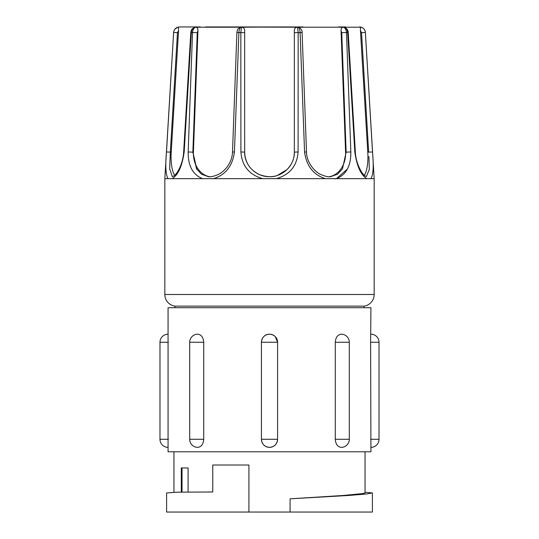 <?xml version="1.0" encoding="UTF-8"?>
<svg xmlns="http://www.w3.org/2000/svg" width="539" height="539" viewBox="0 0 539 539"><rect width="100%" height="100%" fill="white"/><g stroke="black" fill="none" stroke-linecap="round" stroke-linejoin="round"><path stroke-width="0.81" d="M372.449 150.981L365.375 32.475L361.534 32.657L360.436 30.534C360.335 28.446 360.598 27.334 361.224 27.206C363.69 28.082 365.078 29.84 365.375 32.475C365.085 29.847 363.697 28.089 361.224 27.206L359.513 26.95A5.882 5.882 0 0 1 365.381 32.475L374.167 178.652L164.833 178.652L164.833 294.489A11.757 11.757 0 0 0 174.966 306.139L174.966 307.722M374.167 178.652L374.167 294.489A11.757 11.757 0 0 1 364.034 306.139L174.966 306.139M325.361 178.652C313.348 174.798 306.415 165.897 304.562 151.958L300.095 32.475C299.953 29.847 299.3 28.089 298.148 27.206L361.224 27.206M303.14 26.95L205.406 26.95L297.548 27.206L298.161 32.475L298.101 151.958C297.056 165.891 289.8 174.791 276.332 178.652M335.278 439.285C335.696 444.197 337.677 446.892 341.221 447.37A8.085 8.085 0 0 0 349.306 439.285L335.278 439.285L335.278 342.265C335.696 337.353 337.677 334.658 341.221 334.18A8.085 8.085 0 0 1 349.306 342.265L335.278 342.265M203.722 342.265C203.304 337.353 201.323 334.658 197.779 334.18A8.085 8.085 0 0 0 189.694 342.265L189.694 439.285A8.085 8.085 0 0 0 197.779 447.37C201.323 446.892 203.304 444.197 203.722 439.285L203.722 342.265L189.694 342.265M275.261 336.599L277.578 342.265L261.415 342.265L261.415 439.285C261.9 444.197 264.595 446.892 269.5 447.37C274.405 446.892 277.1 444.197 277.578 439.285L261.422 439.285A8.085 8.085 0 0 0 269.5 447.37A8.085 8.085 0 0 0 277.585 439.285L277.585 342.265C277.1 337.353 274.405 334.658 269.5 334.18C264.595 334.658 261.9 337.353 261.422 342.265L261.516 342.265M370.933 334.18A8.085 8.085 0 0 1 379.018 342.265L370.61 342.265L370.933 307.722L168.067 307.722L168.067 334.18A8.085 8.085 0 0 0 159.982 342.265L159.982 439.285A8.085 8.085 0 0 0 168.067 447.37L168.067 334.18M168.067 447.37L168.067 451.783L370.933 451.783L370.61 342.265M379.018 342.265L379.018 439.285A8.085 8.085 0 0 1 370.933 447.37M173.949 451.783L173.949 492.262M188.098 492.04L188.098 467.953L181.293 467.953L181.293 492.114M210.102 491.979L212.757 491.979L212.757 465.009L248.917 465.009L248.917 512.05L166.598 512.05L166.598 492.942L177.607 492.174L212.757 491.986M290.083 512.05L290.083 498.818L349.198 495.429L366.426 493.993L372.402 492.942L372.402 512.05L248.917 512.05M290.083 498.818L342.804 495.509L362.565 493.603L365.051 492.942L365.051 451.783M364.034 306.139L364.034 307.722M182.027 492.1L182.027 467.953M372.402 492.942L365.051 492.262M168.06 178.652C165.709 174.798 165.19 165.897 166.497 151.958L173.625 32.475C173.915 29.847 175.303 28.089 177.776 27.206C178.396 27.327 178.658 28.439 178.564 30.534L171.22 152.193A24.841 7.661 -86.2 0 0 174.724 175.31M196.951 169.536L192.861 152.133L196.486 168.781L201.411 174.171L208.061 176.59C210.311 177.142 213.72 176.442 218.275 174.474C221.145 173.1 223.954 170.775 226.697 167.501C230.409 162.596 232.343 157.442 232.498 152.025L234.438 151.958C232.585 165.891 225.652 174.791 213.639 178.652L212.225 178.78M334.679 178.833L336.417 178.652L347.379 169.078M366.722 178.652C360.746 174.798 356.784 165.897 354.83 151.958L355.336 151.958C355.524 161.289 360.827 172.601 364.398 175.424L366.311 176.677L369.323 169.347L368.919 156.532M361.534 32.657L368.663 152.133L372.503 151.958C373.81 165.891 373.291 174.791 370.94 178.652M354.83 151.958L347.662 32.475C347.392 29.847 346.139 28.089 343.895 27.206L344.057 27.206C346.759 28.25 348.14 30.009 348.207 32.475L346.469 32.475L350.835 151.958C350.997 165.891 346.193 174.791 336.417 178.652M304.562 151.958L306.502 152.025C306.421 161.114 313.536 171.261 320.725 174.474C325.313 176.442 328.716 177.149 330.939 176.597L337.589 174.164L342.514 168.788L346.139 152.133L341.733 32.657L341.059 30.534C341.046 28.446 341.867 27.334 343.525 27.206C345.277 28.082 346.26 29.84 346.469 32.475L341.733 32.657M262.668 178.652C249.207 174.798 241.95 165.897 240.899 151.958L240.839 32.475L241.452 27.206C243.5 27.327 244.565 28.439 244.659 30.534L244.659 152.133C244.396 165.527 256.14 176.94 269.527 176.684C282.854 176.94 294.624 165.473 294.341 152.133L294.341 30.534C294.429 28.446 295.5 27.334 297.548 27.206M244.659 32.657L236.904 32.542C237.605 28.708 237.376 29.571 239.747 27.415L240.852 27.206C239.7 28.082 239.053 29.84 238.905 32.475L234.438 151.958M166.497 151.958L170.337 152.133L169.664 168.848L172.298 176.61M202.583 178.652C192.814 174.798 188.003 165.897 188.165 151.958L192.531 32.475L190.793 32.475C191.46 29.699 191.163 29.194 194.943 27.206L195.105 27.206C192.868 28.082 191.614 29.84 191.338 32.475L184.17 151.958C182.222 165.891 178.254 174.791 172.278 178.652M178.564 30.534L177.466 32.657L170.337 152.133L171.22 152.193M195.105 27.206L193.211 26.95L200.488 26.95L179.487 26.95L177.776 27.206L174.892 29.167M240.852 27.206L195.475 27.206C197.126 27.327 197.948 28.439 197.941 30.534L197.267 32.657L192.531 32.475C192.74 29.847 193.723 28.089 195.475 27.206L194.404 27.913M344.596 27.913L343.525 27.206L338.512 26.95L345.789 26.95L343.895 27.206M364.276 175.31A24.841 7.661 86.2 0 0 367.78 152.193L360.436 30.534M329.578 176.677A24.841 20.058 83.8 0 0 345.593 152.193L341.059 30.534M298.148 27.206L299.246 27.422C301.308 28.924 302.258 30.635 302.096 32.542L294.341 32.657M298.101 151.958L294.341 152.133L294.341 30.534M244.659 30.534L244.659 152.193M197.941 30.534L193.407 152.193A24.841 20.058 -83.8 0 0 209.422 176.677M241.452 27.206L291.356 26.95M374.167 294.489L164.833 294.489M168.39 439.285L159.982 439.285M168.39 342.265L159.982 342.265M277.578 342.265L277.585 342.265A8.085 8.085 0 0 0 269.5 334.18A8.085 8.085 0 0 0 261.415 342.265M203.722 439.285L189.694 439.285M379.018 439.285L370.61 439.285M164.833 178.652L173.619 32.475L177.466 32.657M350.835 151.958L345.593 152.193M240.899 151.958L244.659 152.133C245.09 162.603 250.083 170.115 259.63 174.676C266.812 177.142 272.741 177.385 277.423 175.411L287.058 169.549C293.667 162.199 294.004 157.705 294.341 152.133M184.17 151.958L183.664 151.958C183.375 157.321 182.061 162.596 179.723 167.791C178.038 171.247 176.388 173.74 174.764 175.269L172.689 176.677M188.165 151.958L193.407 152.193M197.267 32.657L192.861 152.133M368.663 152.133L367.78 152.193M349.306 342.265L349.306 439.285M208.256 491.979L211.935 491.979M355.336 151.958L348.207 32.475M306.502 152.025L302.096 32.542M236.904 32.542L232.498 152.025M190.793 32.475L183.664 151.958M173.619 32.475C174.09 29.126 176.044 27.28 179.487 26.95"/></g></svg>
